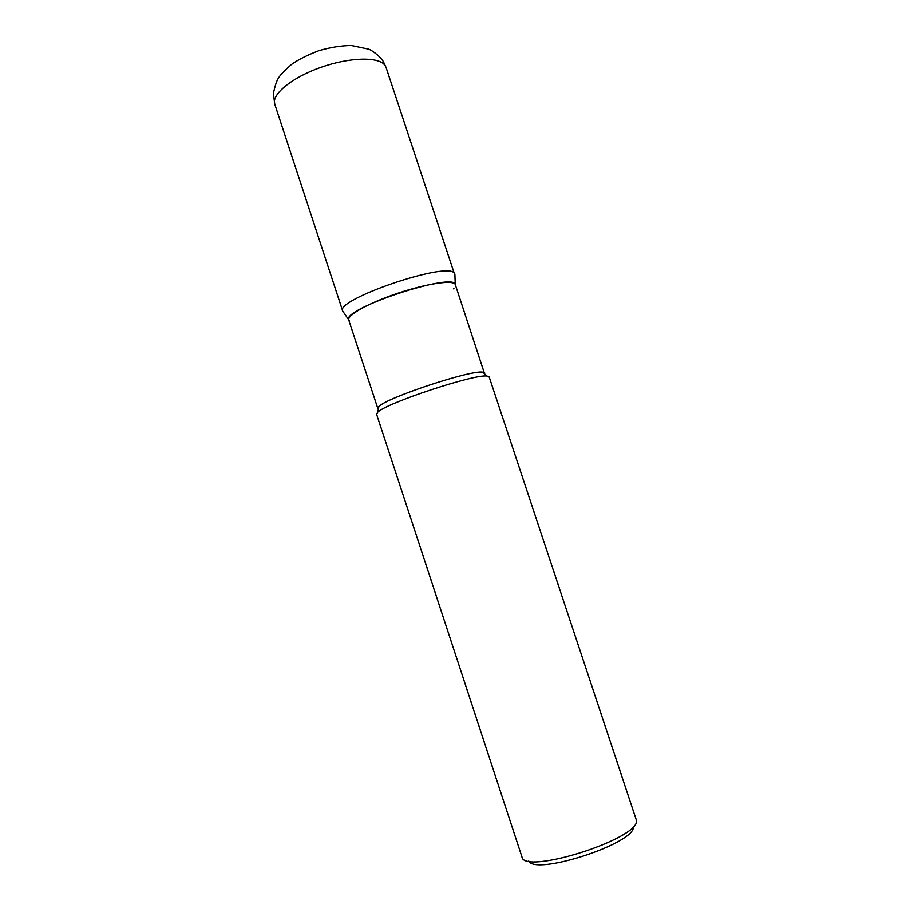 <?xml version="1.0" encoding="UTF-8"?>
<svg xmlns="http://www.w3.org/2000/svg" width="910" height="910" viewBox="0 0 910 910"><rect width="100%" height="100%" fill="white"/><g stroke="black" fill="none" stroke-linecap="round" stroke-linejoin="round"><path stroke-width="1.36" d="M376.569 414.198L377.684 412.31C385.567 403.289 475.304 373.601 487.112 376.103L489.171 376.967L636.579 820.74C638.376 839.304 523.432 875.42 521.93 856.879L376.569 414.198M633.36 826.985C634.952 843.513 535.091 876 528.778 861.042M484.734 373.066L482.744 372.201C471.334 369.665 386.42 397.761 378.867 406.565L377.798 408.419L348.746 320.001C341.193 309.025 454.989 271.419 455.341 284.773L484.598 373.839M453.942 288.288L453.396 288.857M349.497 321.002C344.253 317.328 363.727 305.26 392.472 295.09C421.148 284.864 450.177 279.768 454.625 283.784M386.045 67.374L384.964 65.304C378.947 56.488 349.633 57.091 320.718 67.385C291.735 77.578 271.226 94.56 274.763 104.184L342.706 311.095C334.561 299.868 446.048 261.614 454.124 272.954L386.045 67.374L383.36 61.584C379.288 55.009 370.165 49.379 368.698 49.14L351.59 45.5C341.898 45.477 331.024 47.172 318.989 50.585C306.966 55.214 297.729 59.889 291.28 64.587C284.227 70.866 280.041 75.257 278.71 77.737C276.879 80.114 275.104 85.347 273.398 93.446L274.763 104.184M378.867 406.565L377.684 412.31M482.766 372.201L487.146 376.103M455.25 284.546L454.875 274.001M348.689 319.785L342.706 311.095"/></g></svg>
